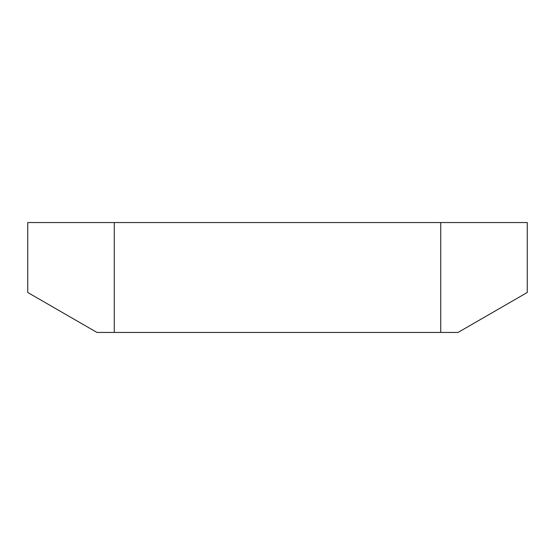 <?xml version="1.0" encoding="UTF-8"?>
<svg xmlns="http://www.w3.org/2000/svg" width="555" height="555" viewBox="0 0 555 555"><rect width="100%" height="100%" fill="white"/><g stroke="black" fill="none" stroke-linecap="round" stroke-linejoin="round"><path stroke-width="0.83" d="M114.268 222.555L114.268 332.445L96.965 332.445L27.75 292.485L27.75 222.555L527.25 222.555L527.25 292.485L458.035 332.445L440.732 332.445L440.732 222.555M114.268 332.445L440.732 332.445"/></g></svg>
